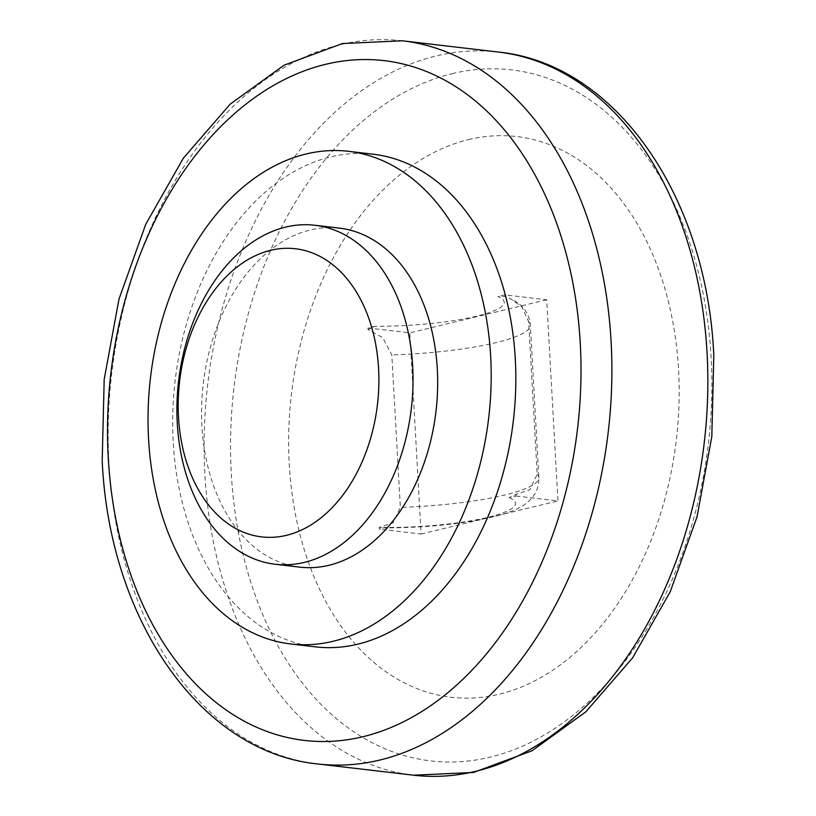 <?xml version="1.0" encoding="UTF-8"?>
<svg xmlns="http://www.w3.org/2000/svg" width="816" height="816" viewBox="0 0 816 816"><rect width="100%" height="100%" fill="white"/><g stroke="black" fill="none" stroke-linecap="round" stroke-linejoin="round"><path stroke-width="0.61" stroke-dasharray="4.08 3.06" d="M315.374 646.853A248.013 170.299 96.7 0 1 173.206 441.905A248.013 170.299 96.7 0 1 373.136 154.204M299.737 567.13A170.646 117.178 96.7 0 1 201.664 405.113A170.646 117.178 96.7 0 1 310.243 230A170.646 117.178 96.7 0 1 339.487 228.154M468.394 139.638A282.244 193.81 96.7 0 1 678.555 369.801A282.244 193.81 96.7 0 1 499.402 694.161A282.244 193.81 96.7 0 1 289.241 463.998A282.244 193.81 96.7 0 1 468.394 139.638M515.957 494.353L516.049 496.016L509.215 497.668L515.957 494.353L529.88 489.753L537.193 474.29L528.676 321.851L522.036 306.938L510.5 298.697L504.9 296.514L497.964 296.504A99.205 17.748 176.8 0 1 476.799 316.149A99.205 17.748 176.8 0 1 374.799 326.308L368.057 329.623L382.684 337.569L391.833 354.96L400.36 507.399L393.047 522.862L379.124 527.452L386.05 527.462L379.216 529.125L379.124 527.452M509.215 497.668A99.205 17.748 -3.2 0 1 488.05 517.303A99.205 17.748 -3.2 0 1 386.05 527.462M516.049 496.016L557.94 500.932L546.7 299.768L504.798 294.851L504.9 296.514M374.799 326.308L367.965 327.961L409.856 332.867L421.107 534.031L379.216 529.125M546.7 299.768L409.856 332.867M504.798 294.851L497.964 296.504M368.057 329.623L367.965 327.961M421.107 534.031L557.94 500.932M402.421 40.8A364.048 249.982 -83.3 0 0 340.037 44.747A364.048 249.982 -83.3 0 0 108.946 463.121A364.048 249.982 -83.3 0 0 317.638 763.949M498.362 52.051A364.048 249.982 -83.3 0 0 435.979 55.998A364.048 249.982 -83.3 0 0 204.898 474.371A364.048 249.982 -83.3 0 0 413.579 775.2M452.105 73.695A347.861 238.864 96.7 0 1 711.113 357.367A347.861 238.864 96.7 0 1 490.314 757.126A347.861 238.864 96.7 0 1 231.295 473.453A347.861 238.864 96.7 0 1 452.105 73.695M537.193 474.29A124.001 22.175 -3.2 0 1 538.866 477.625A124.001 22.175 -3.2 0 1 504.594 495.047A124.001 22.175 -3.2 0 1 400.36 507.399M528.676 321.851A124.001 22.175 -3.2 0 1 530.339 325.186A124.001 22.175 -3.2 0 1 496.067 342.608A124.001 22.175 -3.2 0 1 391.833 354.96M382.439 527.891C428.512 527.881 467.925 523.556 500.657 514.896C513.672 511.204 523.005 506.675 528.656 501.33L532.603 497.087C536.897 491.824 538.988 485.336 538.866 477.625L530.339 325.186C529.686 317.934 527.116 311.957 522.638 307.265C520.588 304.643 516.548 301.787 510.5 298.697"/><path stroke-width="1.22" d="M490.661 356.255A248.013 170.299 -83.3 0 0 348.493 151.317A248.013 170.299 -83.3 0 0 148.563 439.018A248.013 170.299 -83.3 0 0 290.731 643.957A248.013 170.299 -83.3 0 0 490.661 356.255M348.493 151.317L373.136 154.204A248.013 170.299 96.7 0 1 515.304 359.142A248.013 170.299 96.7 0 1 315.374 646.853L290.731 643.957M285.6 227.113A170.646 117.178 -83.3 0 0 177.021 402.217A170.646 117.178 -83.3 0 0 275.094 564.233A170.646 117.178 -83.3 0 0 304.348 562.387A170.646 117.178 -83.3 0 0 412.916 387.274A170.646 117.178 -83.3 0 0 314.843 225.257A170.646 117.178 -83.3 0 0 285.6 227.113M270.575 250.328A145.054 99.603 -83.3 0 0 178.5 417.027A145.054 99.603 -83.3 0 0 286.508 535.316A145.054 99.603 -83.3 0 0 378.583 368.618A145.054 99.603 -83.3 0 0 270.575 250.328M314.843 225.257L339.487 228.154A170.646 117.178 96.7 0 1 437.56 390.16A170.646 117.178 96.7 0 1 328.991 565.274A170.646 117.178 96.7 0 1 299.737 567.13L275.094 564.233M611.102 341.629A364.048 249.982 -83.3 0 0 402.421 40.8L342.475 43.544L284.019 65.209L230.194 104.142L183.437 158.069L145.789 224.186L118.963 299.197L104.193 379.369L102.204 460.693C109.109 618.63 199.685 752.138 317.638 763.949A364.048 249.982 -83.3 0 0 380.021 760.002A364.048 249.982 -83.3 0 0 611.102 341.629M325.462 64.362A342.21 234.977 -83.3 0 0 108.242 457.623A342.21 234.977 -83.3 0 0 363.049 736.695A342.21 234.977 -83.3 0 0 580.268 343.424A342.21 234.977 -83.3 0 0 325.462 64.362M413.579 775.2A364.048 249.982 -83.3 0 0 475.963 771.253A364.048 249.982 -83.3 0 0 707.054 352.879A364.048 249.982 -83.3 0 0 498.362 52.051C616.315 63.862 706.891 197.37 713.796 355.307L711.807 436.621L697.048 516.793L670.211 591.804L632.563 657.92L585.806 711.848L531.981 750.791L473.525 772.456L413.579 775.2L317.638 763.949M402.421 40.8L498.362 52.051"/></g></svg>
